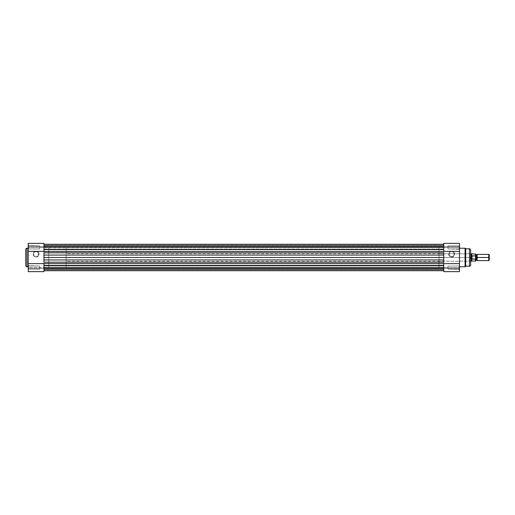 <?xml version="1.0" encoding="UTF-8"?>
<svg xmlns="http://www.w3.org/2000/svg" width="515" height="515" viewBox="0 0 515 515"><rect width="100%" height="100%" fill="white"/><g stroke="black" fill="none" stroke-linecap="round" stroke-linejoin="round"><path stroke-width="0.39" stroke-dasharray="2.58 1.93" d="M43.955 243.421L43.955 271.637L43.955 268.341L43.955 269.017L43.955 268.341L28.235 268.341L28.235 271.392L28.235 268.341L43.955 268.341L43.955 271.637L28.235 271.637L28.235 267.594L43.955 267.594L43.955 271.637L28.235 271.637L28.235 245.539L28.235 249.266L28.235 245.539L39.732 245.848L39.732 248.957L28.544 248.957L28.544 245.848L39.732 245.848L39.732 248.957L28.544 248.957L28.544 245.848L28.544 248.957L39.732 248.957L39.732 245.848L28.544 245.848L28.544 248.957L39.732 248.957L39.732 245.848L39.732 248.957L39.732 245.848L28.235 245.539L28.235 249.266L28.235 243.421M28.544 266.043L28.235 269.461L28.235 265.734L28.235 269.461L28.235 265.734L39.732 266.043L39.732 269.152L28.544 269.152L28.544 266.043L39.732 266.043L39.732 269.152L28.544 269.152L28.544 266.043L28.544 269.152L39.732 269.152L39.732 266.043L28.544 266.043L28.544 269.152L39.732 269.152L39.732 266.043L39.732 269.152L39.732 266.043L28.235 265.734L28.235 269.461L28.235 265.734L28.235 269.461L28.544 266.043M36.095 256.753A2.639 2.639 0 0 1 33.456 254.114A2.639 2.639 0 0 1 36.095 251.475L36.095 251.166A2.948 2.948 0 0 0 33.147 254.114A2.948 2.948 0 0 0 36.095 257.062L36.095 256.753A2.639 2.639 0 0 1 33.456 254.114A2.639 2.639 0 0 1 36.095 251.475A2.639 2.639 0 0 0 33.456 254.114A2.639 2.639 0 0 0 36.095 256.753A2.639 2.639 0 0 0 38.734 254.114A2.639 2.639 0 0 0 36.095 251.475A2.639 2.639 0 0 1 38.734 254.114A2.639 2.639 0 0 1 36.095 256.753L34.627 256.309L33.655 255.125L33.507 253.599L34.228 252.247L36.61 251.526L38.535 253.103L38.29 255.582L36.095 257.062L38.181 256.2L39.043 254.114L38.548 252.472L37.222 251.384L35.522 251.217L34.009 252.028L33.198 253.541L33.366 255.24L34.454 256.567L36.095 257.062A2.948 2.948 0 0 0 39.043 254.114A2.948 2.948 0 0 0 36.095 251.166L36.095 251.475A2.639 2.639 0 0 1 38.734 254.114A2.639 2.639 0 0 1 36.095 256.753M43.955 253.953L43.955 267.44L48.738 267.44L48.738 247.561L43.955 247.561L43.955 267.44L43.955 247.561L43.955 267.44L43.955 247.561L48.738 247.561L48.738 267.44L43.955 267.44L43.955 247.561L443.769 247.561L443.769 267.44L43.955 267.44L443.769 267.44L443.769 247.561L43.955 247.561L43.955 267.44L43.955 257.5L443.769 257.5L443.769 255.08L43.955 255.08L43.955 251.468L443.769 251.468L443.769 249.601L43.955 249.601L43.955 244.297L443.769 244.297L443.769 249.601L443.769 244.297L443.769 245.204L43.955 245.204L43.955 252.859L443.769 252.859L443.769 255.08L43.955 255.08L43.955 257.5L443.769 257.5L443.769 259.921L43.955 259.921L43.955 257.5L43.955 259.921L443.769 259.921L443.769 262.141L43.955 262.141L43.955 259.921L43.955 263.532L443.769 263.532L443.769 262.141L43.955 262.141L43.955 263.532L443.769 263.532L443.769 265.399L43.955 265.399L43.955 261.047M28.235 266.757L28.235 245.578L28.235 266.757M28.235 249.266L28.235 245.539L28.235 249.266M43.955 263.629L43.955 251.372L43.955 263.629M43.955 246.659L43.955 243.383L43.955 246.659L28.235 246.659L28.235 243.363L28.235 246.659L43.955 246.659L43.955 243.363L43.955 246.659L28.235 246.659L43.955 246.659L43.955 245.81L443.769 245.822L443.769 248.99L43.955 248.99L43.955 245.822L443.769 245.822L443.769 248.99L43.955 248.99L43.955 245.822L43.955 248.99L443.769 248.99L443.769 245.822L43.955 245.822L43.955 248.99L443.769 248.99L443.769 245.822L43.955 245.822L43.955 244.297L43.955 247.071L443.769 247.071L443.769 245.204L43.955 245.204L43.955 247.438L443.769 247.438L443.769 247.071L43.955 247.071L443.769 247.071L443.769 247.438L443.769 246.582L43.955 246.582L43.955 247.322L443.769 247.322L43.955 247.322L43.955 246.048L443.769 246.048L443.769 246.582L43.955 246.582L43.955 246.048L443.769 246.048L443.769 246.582L43.955 246.582L443.769 246.582L443.769 247.322L43.955 247.322L443.769 247.071L443.769 245.204L43.955 245.204L443.769 245.204L443.769 244.297L43.955 244.297L43.955 246.646M43.955 247.406L43.955 267.594L28.235 267.594L28.235 247.406L43.955 247.406L28.235 247.406L28.235 243.363L43.955 243.363L43.955 247.406M25.75 265.515L25.75 249.485L25.75 265.515M26.992 266.757L26.992 248.243L26.992 266.757M471.373 256.747L471.231 257.5L66.132 257.5L66.132 253.773L66.132 258.472L66.132 256.528L66.132 257.5L48.738 257.5L48.738 267.44L48.738 257.5L66.132 257.5L66.132 247.561L66.132 267.44L66.132 257.5L66.132 261.227L66.132 257.5L470.671 257.5L470.671 258.285L470.671 253.464L470.671 264.955L470.671 250.045L470.671 257.5L48.738 257.5L48.738 247.561L48.738 267.44L48.738 247.561L48.738 257.5L471.231 257.5L471.231 261.227L471.264 257.12L471.856 255.91L471.856 259.09L471.373 258.253M39.732 269.152L39.732 266.043L39.732 269.152M39.732 248.957L39.732 245.848L39.732 248.957M43.955 268.341L28.235 268.341L43.955 268.341M43.955 262.141L43.955 270.703L43.955 263.532L43.955 269.178L43.955 266.01L443.769 266.01L443.769 269.178L43.955 269.178L43.955 266.01L443.769 266.01L443.769 269.178L43.955 269.178L443.769 269.178L443.769 266.01L43.955 266.01L43.955 269.178L443.769 269.178L443.769 266.01L43.955 266.01L43.955 270.703L43.955 265.399L443.769 265.399L443.769 270.703L443.769 269.796L43.955 269.796L43.955 267.929L443.769 267.929L443.769 267.562L43.955 267.562L43.955 267.929L443.769 267.929L443.769 269.796L43.955 269.796L43.955 267.562L443.769 267.562L43.955 267.562L443.769 267.562L443.769 267.929L43.955 267.929L443.769 267.929L443.769 269.796L43.955 269.796L443.769 269.796L443.769 270.703L443.769 265.399L443.769 270.703L443.769 267.658L443.769 268.418L43.955 268.418L43.955 267.678L443.769 267.678L43.955 267.678L43.955 268.952L443.769 268.952L443.769 268.418L43.955 268.418L43.955 268.952L443.769 268.952L443.769 268.418L43.955 268.418L443.769 268.418L443.769 267.678L43.955 267.678L443.769 267.562L443.769 270.703L443.769 262.141M443.769 249.601L43.955 249.601L43.955 251.468L43.955 249.254L43.955 251.771L443.769 251.468L443.769 244.297L443.769 249.601M43.955 252.859L43.955 252.498L43.955 252.859L443.769 252.859L443.769 251.468L443.769 252.859M43.955 252.498L43.955 251.771L43.955 252.498M43.955 269.796L43.955 267.562L43.955 269.796M43.955 266.01L43.955 268.206L43.955 266.01M43.955 257.5L43.955 247.561L43.955 257.5M43.955 245.822L43.955 247.097L43.955 245.822M43.955 268.476L43.955 266.043L43.955 268.476M443.769 253.953L443.769 261.047M443.769 269.178L443.769 266.01L443.769 269.178M443.769 247.561L443.769 267.44L443.769 247.561L438.986 247.561L438.986 267.44L443.769 267.44L443.769 247.561L443.769 267.44L443.769 247.561L443.769 267.44L438.986 267.44L438.986 247.561L438.986 267.44L438.986 247.561L443.769 247.561M443.769 245.822L443.769 248.99L443.769 245.822M443.769 248.99L443.769 245.848L443.769 248.99M443.769 266.01L443.769 269.152L443.769 266.01M451.629 251.475A2.639 2.639 0 0 1 454.269 254.114A2.639 2.639 0 0 1 451.629 256.753L451.629 257.062A2.948 2.948 0 0 0 454.578 254.114A2.948 2.948 0 0 0 451.629 251.166L451.629 251.475A2.639 2.639 0 0 1 454.269 254.114A2.639 2.639 0 0 1 451.629 256.753A2.639 2.639 0 0 0 454.269 254.114A2.639 2.639 0 0 0 451.629 251.475A2.639 2.639 0 0 0 448.99 254.114A2.639 2.639 0 0 0 451.629 256.753A2.639 2.639 0 0 1 448.99 254.114A2.639 2.639 0 0 1 451.629 251.475L453.824 252.646L454.069 255.125L453.097 256.309L451.629 256.753L449.434 255.582L449.189 253.103L450.161 251.919L451.629 251.475L451.056 251.217L449.988 251.661L448.9 252.987L448.732 254.687L449.544 256.2L451.056 257.011L452.756 256.843L454.082 255.755L454.578 254.114L453.715 252.028L451.629 251.166A2.948 2.948 0 0 0 448.681 254.114A2.948 2.948 0 0 0 451.629 257.062L451.629 256.753A2.639 2.639 0 0 1 448.99 254.114A2.639 2.639 0 0 1 451.629 251.475M443.769 271.579L443.769 243.363L443.769 246.659L443.769 245.983L443.769 246.659L459.489 246.659L459.489 243.608L459.489 246.659L443.769 246.659L443.769 243.363L459.489 243.363L459.489 249.266L459.489 245.539L459.489 249.266L447.992 248.957L447.992 245.848L459.18 245.848L459.18 248.957L447.992 248.957L447.992 245.848L459.18 245.848L459.18 248.957L459.18 245.848L447.992 245.848L447.992 248.957L459.18 248.957L459.18 245.848L447.992 245.848L447.992 248.957L447.992 245.848L447.992 248.957L459.489 249.266L459.489 245.539L459.489 247.406L443.769 247.406L443.769 243.363L459.489 243.363L459.489 271.579M459.18 269.152L459.489 265.734L459.489 269.461L459.489 265.734L459.489 269.461L447.992 269.152L447.992 266.043L459.18 266.043L459.18 269.152L447.992 269.152L447.992 266.043L459.18 266.043L459.18 269.152L459.18 266.043L447.992 266.043L447.992 269.152L459.18 269.152L459.18 266.043L447.992 266.043L447.992 269.152L447.992 266.043L447.992 269.152L459.489 269.461L459.489 265.734L459.489 269.461L459.489 265.734L459.18 269.152M438.986 261.227L438.986 253.773L470.362 253.773L470.362 261.227L438.986 261.227L470.362 261.227L470.362 253.773L438.986 253.773L438.986 261.227M459.489 248.243L459.489 266.757L459.489 248.243M443.769 251.372L443.769 263.629L443.769 251.372M443.769 268.341L443.769 271.617L443.769 268.341L459.489 268.341L459.489 271.637L459.489 268.341L443.769 268.341L443.769 271.637L443.769 268.341L459.489 268.341L443.769 268.341M459.489 245.855L459.489 248.114L459.489 245.855M459.489 245.539L459.489 249.266L459.489 245.539M443.769 267.594L443.769 247.406L459.489 247.406L459.489 267.594L443.769 267.594L459.489 267.594L459.489 271.637L443.769 271.637L443.769 267.594M465.084 248.243L465.084 266.757L465.084 248.243M469.429 248.803L469.429 266.197L469.429 248.803M465.702 266.197L465.702 248.803L465.702 266.197M470.671 258.285L470.671 261.536L470.671 258.285M447.992 245.848L447.992 248.957L447.992 245.848M447.992 266.043L447.992 269.152L447.992 266.043M443.769 246.659L459.489 246.659L443.769 246.659M470.362 261.227L470.671 253.464L470.362 261.227M477.135 260.609L477.135 257.5L476.356 257.5L476.356 260.081L476.356 257.5L477.135 257.5L477.135 254.391L477.135 257.5L488.748 257.5L488.748 260.609L488.748 257.5L489.25 257.5L489.25 260.101L489.25 257.5L488.748 257.5L488.748 254.391L488.748 257.5L477.135 257.5L477.135 260.609M476.356 254.919L476.356 257.5L476.356 254.919M475.583 256.142L475.583 254.049L475.583 257.5L475.583 254.391L475.583 257.5L476.356 257.5L475.583 257.5L475.583 254.919L475.583 260.951L475.583 258.858L471.856 259.09L472.043 255.852L472.043 259.148L472.043 255.852L475.5 255.865L475.583 258.858M475.583 254.919L475.583 254.391L475.583 254.919M475.583 257.5L475.583 260.609L475.583 257.5M471.54 256.386L471.772 256.058L471.54 256.386M471.54 258.614L471.772 261.073L471.772 258.942L475.454 259.148L475.454 261.073L475.454 259.148M471.231 257.5L471.231 253.773L471.231 257.5M471.772 253.927L471.772 256.058L471.772 253.927M475.454 255.852L475.454 253.927L475.454 255.852L471.772 256.058M48.738 256.528L48.738 247.606L48.738 256.528M48.738 258.472L48.738 267.44L48.738 258.472M66.132 256.528L66.132 247.561L66.132 256.528M66.132 258.472L66.132 267.44L66.132 258.472M66.132 258.227L66.132 261.227L66.132 258.227M489.25 254.899L489.25 257.5L489.25 254.899M443.769 247.438L43.955 247.438L443.769 247.438M471.231 261.227L66.132 261.227M66.132 267.44L48.738 267.44M66.132 247.561L48.738 247.561M471.231 253.773L66.132 253.773"/><path stroke-width="0.77" d="M25.75 249.485L25.75 265.515A1.242 1.242 0 0 0 26.992 266.757L26.992 248.243A1.242 1.242 0 0 0 25.75 249.485L25.75 265.515A1.242 1.242 0 0 0 26.992 266.757L28.235 266.757L26.992 266.757L26.992 248.243L28.235 248.243L26.992 248.243A1.242 1.242 0 0 0 25.75 249.485M43.955 271.637L28.235 271.637L43.955 271.637L43.955 263.629L28.235 263.629L28.235 271.637L28.235 251.372L28.235 263.629L43.955 263.629L43.955 271.637M28.235 243.421L28.235 251.372L43.955 251.372L43.955 243.421M28.235 243.363L28.235 251.372L43.955 251.372L43.955 243.363L28.235 243.363M43.955 244.297L443.769 244.297L43.955 244.297M443.769 261.047L443.769 255.08L43.955 255.08L43.955 257.5L443.769 257.5L443.769 259.921L43.955 259.921L43.955 262.141L443.769 262.141L443.769 259.921L43.955 259.921L43.955 257.5L443.769 257.5L443.769 252.859L43.955 252.859L43.955 255.08L443.769 255.08L443.769 253.953M43.955 251.468L443.769 251.468L43.955 251.468M443.769 252.859L43.955 252.859M443.769 249.601L43.955 249.601L443.769 249.601M443.769 265.399L43.955 265.399L443.769 265.399M43.955 263.532L443.769 263.532L43.955 263.532M43.955 262.141L443.769 262.141M43.955 261.047L43.955 253.953M465.084 248.243L465.084 266.757A0.624 0.624 0 0 0 465.702 266.197L465.702 248.803A0.624 0.624 0 0 0 465.084 248.243L459.489 248.243L465.084 248.243A0.624 0.624 0 0 1 465.702 248.803L465.702 266.197L469.429 266.197A1.242 1.242 0 0 0 470.671 264.955L470.671 250.045A1.242 1.242 0 0 0 469.429 248.803L469.429 266.197L469.429 248.803L465.702 248.803L469.429 248.803A1.242 1.242 0 0 1 470.671 250.045L470.671 257.5L471.231 257.5L470.671 257.5L470.671 264.955A1.242 1.242 0 0 1 469.429 266.197L465.702 266.197A0.624 0.624 0 0 1 465.084 266.757L465.084 248.243M443.769 243.363L459.489 243.363L443.769 243.363L443.769 251.372L459.489 251.372L459.489 243.363L459.489 263.629L459.489 251.372L443.769 251.372L443.769 243.363M459.489 266.757L465.084 266.757L459.489 266.757M459.489 271.579L459.489 263.629L443.769 263.629L443.769 271.579M459.489 271.637L459.489 263.629L443.769 263.629L443.769 271.637L459.489 271.637M489.25 260.101L489.25 254.899L488.748 254.391L488.748 257.5L477.135 257.5L477.135 260.609L488.748 260.609L489.25 260.101L489.25 257.5L488.748 257.5L488.748 260.609L488.748 254.391L477.135 254.391L477.135 260.609L476.356 260.081L476.356 257.5L477.135 257.5L476.356 257.5L476.356 254.919L476.356 257.5L475.583 257.5L476.356 257.5L476.356 260.081L475.583 260.609L475.583 254.049L475.525 259.103L472.043 259.148L472.043 255.852L475.557 255.974M475.454 259.148L475.454 261.073L475.454 259.148L471.772 258.942L471.772 261.073L471.231 261.227L471.264 257.12L471.856 255.91L472.043 259.148L471.856 255.91L471.856 259.09L471.231 257.5L471.231 261.227L470.671 261.227M471.54 258.614L471.772 261.073L475.454 261.073L475.583 260.622M471.373 258.253L471.772 253.927L471.772 256.058L475.454 255.852L475.454 253.927L475.525 255.897M471.373 256.747L471.772 256.058M470.671 253.773L471.231 253.773L471.231 257.5L471.231 253.773L475.583 254.049M475.583 260.951L475.557 259.032M475.583 254.391L476.356 254.919L477.135 254.391L477.135 257.5L489.25 257.5L489.25 254.899M43.955 270.703L443.769 270.703L43.955 270.703"/></g></svg>
